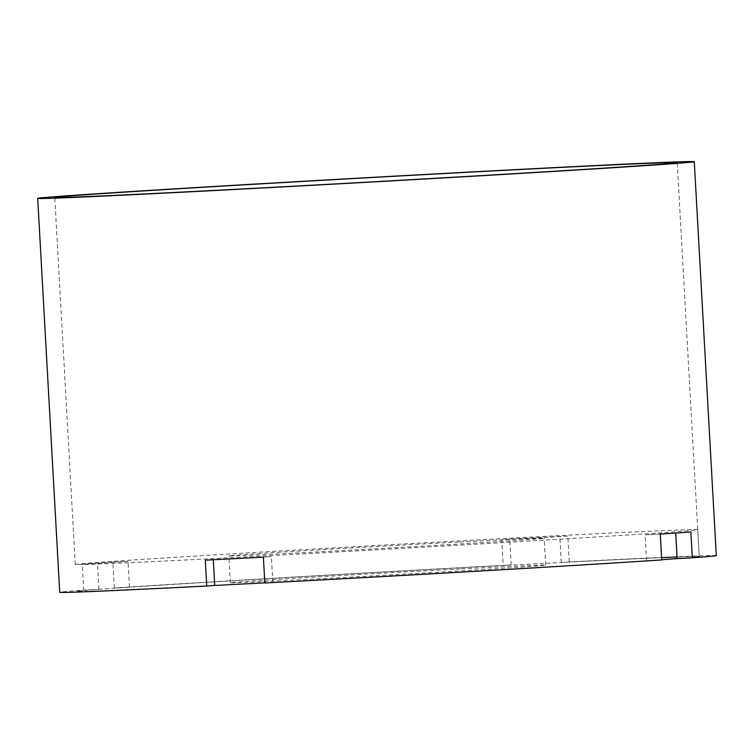 <?xml version="1.0" encoding="UTF-8"?>
<svg xmlns="http://www.w3.org/2000/svg" width="754" height="754" viewBox="0 0 754 754"><rect width="100%" height="100%" fill="white"/><g stroke="black" fill="none" stroke-linecap="round" stroke-linejoin="round"><path stroke-width="0.57" stroke-dasharray="3.77 2.83" d="M677.045 556.999A311.713 2.177 176.8 0 1 699.241 556.565A311.713 2.177 -3.2 0 0 533.059 563.926A311.713 2.177 -3.2 0 0 76.785 591.362A311.713 2.177 -3.2 0 0 214.73 585.462A311.713 2.177 176.8 0 1 76.785 591.362A311.713 2.177 176.8 0 1 98.887 589.326L83.713 590.118A328.801 2.3 -3.2 0 0 59.726 592.324M661.71 559.93L646.536 560.722A311.713 2.177 176.8 0 1 272.825 582.427L264.833 582.983M716.3 555.613A328.801 2.3 -3.2 0 0 569.289 561.918L561.296 562.465A311.713 2.177 176.8 0 1 661.588 557.63M697.733 529.685A311.713 2.177 -3.2 0 0 531.551 537.046A311.713 2.177 -3.2 0 0 75.277 564.482A311.713 2.177 -3.2 0 0 241.468 557.121A311.713 2.177 -3.2 0 0 697.733 529.685L699.241 556.565A311.713 2.177 176.8 0 1 677.139 558.61A311.713 2.177 -3.2 0 0 699.241 556.565L677.215 162.628M503.201 565.5L511.193 564.944A328.801 2.3 -3.2 0 0 114.306 587.997L129.49 587.206A311.713 2.177 176.8 0 1 503.201 565.5L501.759 539.657L509.751 539.101L511.193 564.944M205.295 560.165L213.288 559.619A311.713 2.177 -3.2 0 0 241.525 558.158A311.713 2.177 -3.2 0 0 271.374 556.584L263.382 557.131M114.306 587.997L112.864 562.145A328.801 2.3 -3.2 0 0 82.271 564.265L83.713 590.118M569.289 561.918L567.837 536.066A328.801 2.3 -3.2 0 0 539.562 537.527A328.801 2.3 -3.2 0 0 509.751 539.101M567.837 536.066L559.845 536.622A311.713 2.177 -3.2 0 0 531.608 538.083A311.713 2.177 -3.2 0 0 501.759 539.657M129.49 587.206L128.039 561.353A311.713 2.177 -3.2 0 0 97.445 563.474L82.271 564.265M98.887 589.326L97.445 563.474M112.864 562.145L128.039 561.353M561.296 562.465L559.845 536.622M272.825 582.427L271.374 556.584M646.536 560.722L645.094 534.878A311.713 2.177 -3.2 0 0 675.697 532.758L690.871 531.966M660.268 534.086L645.094 534.878M264.824 582.851A311.713 2.177 -3.2 0 0 661.701 559.704M461.495 568.884A157.925 1.103 176.8 0 1 545.698 565.151A157.925 1.103 176.8 0 1 314.522 579.053A157.925 1.103 176.8 0 1 230.328 582.785A157.925 1.103 176.8 0 1 461.495 568.884M459.997 541.994A157.925 1.103 176.8 0 1 544.19 538.271A157.925 1.103 176.8 0 1 313.023 552.164A157.925 1.103 176.8 0 1 228.83 555.896A157.925 1.103 176.8 0 1 459.997 541.994M75.277 564.482L54.759 197.425M545.698 565.151L544.19 538.271M230.328 582.785L228.83 555.896"/><path stroke-width="1.13" d="M37.7 198.387A328.801 2.3 -3.2 0 0 212.996 190.621A328.801 2.3 -3.2 0 0 694.274 161.676A328.801 2.3 -3.2 0 0 518.988 169.443A328.801 2.3 -3.2 0 0 37.7 198.387L59.726 592.324A328.801 2.3 -3.2 0 0 206.737 586.018L214.73 585.462L213.297 559.76M206.737 586.018L205.295 560.165A328.801 2.3 -3.2 0 0 233.57 558.705A328.801 2.3 -3.2 0 0 263.382 557.131L264.833 582.983A328.801 2.3 -3.2 0 0 661.71 559.93L660.268 534.086A328.801 2.3 -3.2 0 0 690.871 531.966L692.313 557.819A328.801 2.3 -3.2 0 0 716.3 555.613L694.274 161.676M661.588 557.63A311.713 2.177 176.8 0 1 677.045 556.999M661.701 559.704A311.713 2.177 -3.2 0 0 677.139 558.61L692.313 557.819M220.941 190.065A311.713 2.177 176.8 0 1 54.759 197.425A311.713 2.177 176.8 0 1 511.033 169.989A311.713 2.177 176.8 0 1 677.215 162.628A311.713 2.177 176.8 0 1 220.941 190.065M677.139 558.61L675.707 533.04M214.73 585.462A311.713 2.177 -3.2 0 0 242.967 584.001A311.713 2.177 -3.2 0 0 264.824 582.851"/></g></svg>
